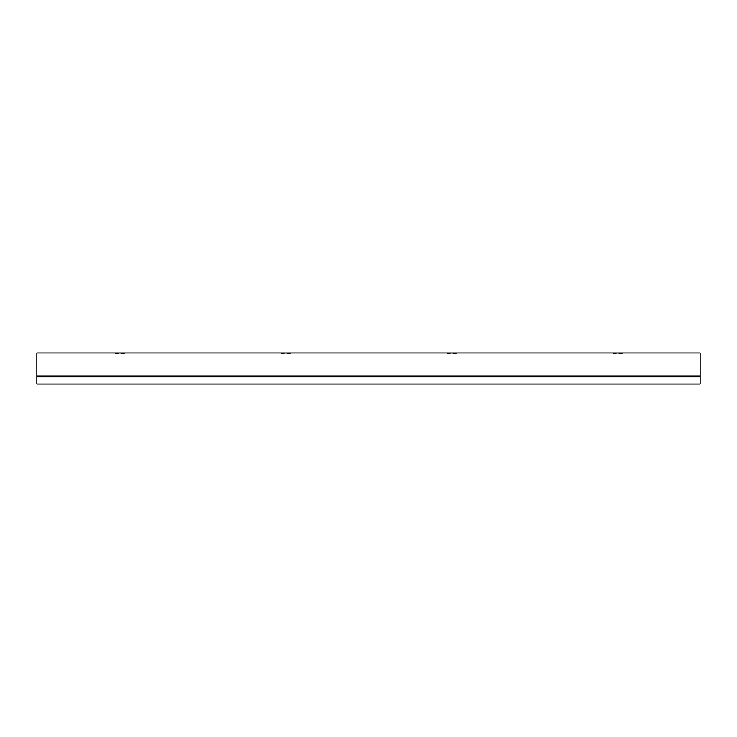 <?xml version="1.0" encoding="UTF-8"?>
<svg xmlns="http://www.w3.org/2000/svg" width="737" height="737" viewBox="0 0 737 737"><rect width="100%" height="100%" fill="white"/><g stroke="black" fill="none" stroke-linecap="round" stroke-linejoin="round"><path stroke-width="1.11" d="M613.414 353.548L617.726 352.986L622.028 353.548L617.726 352.986L613.414 353.548M456.065 353.548L451.763 352.986L700.15 352.986L451.763 352.986L456.065 353.548M447.451 353.548L451.763 352.986L447.451 353.548M281.488 353.548L285.799 352.986L290.102 353.548L285.799 352.986L281.488 353.548M124.138 353.548L119.836 352.986L451.763 352.986L119.836 352.986L124.138 353.548M115.525 353.548L119.836 352.986L36.85 352.986L36.85 384.014L700.15 384.014L700.15 376.819L36.85 376.819L700.15 376.819L700.15 376.266L36.85 376.266L700.15 376.266L36.85 375.953L700.15 375.953L700.15 352.986L700.15 384.014L36.85 384.014L36.85 352.986L119.836 352.986L115.525 353.548"/></g></svg>
